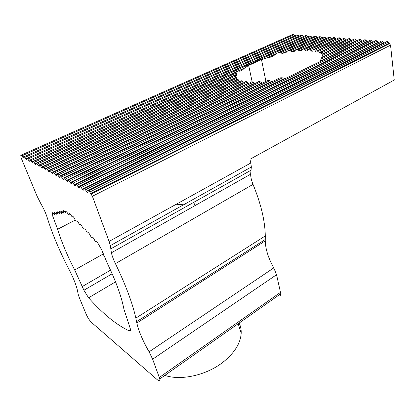 <?xml version="1.0" encoding="UTF-8"?>
<svg xmlns="http://www.w3.org/2000/svg" width="415" height="415" viewBox="0 0 415 415"><rect width="100%" height="100%" fill="white"/><g stroke="black" fill="none" stroke-linecap="round" stroke-linejoin="round"><path stroke-width="0.62" d="M109.088 241.421L250.81 162.996L249.954 159.277L394.25 80.022L390.546 45.173L92.395 196.259L109.088 241.421L110.364 245.602L111.381 252.808C112.143 256.055 113.487 259.666 115.417 263.634C125.698 284.929 132.504 303.095 135.84 318.129L136.841 323.046C138.776 331.362 142.859 340.954 149.089 351.821L152.637 359.198L159.817 378.916C160.159 381.11 159.324 381.39 157.306 379.746L91.606 322.512C89.593 320.551 87.809 317.849 86.258 314.404L79.53 298.224L78.347 294.863L77.071 288.887C75.514 283.289 72.77 276.66 68.828 268.998C59.397 250.805 52.191 233.661 47.201 217.559C45.858 213.263 43.725 208.605 40.805 203.578L36.971 195.942L21.061 157.716L20.781 155.303C20.823 154.748 21.181 154.935 21.839 155.864L22.68 157.129L23.754 156.647M203.122 279.171L205.15 279.337M115.417 263.634L253.026 184.385C260.957 203.744 265.045 220.93 265.289 235.938L265.242 240.887C265.501 249.192 268.355 258.197 273.796 267.908L276.556 274.72L280.784 293.742C280.685 295.75 279.689 296.45 277.801 295.843M66.25 211.676L65.549 212.034L65.575 211.256L66.779 212.008L67.557 213.175C68.667 214.939 69.212 215.276 69.196 214.197L69.258 213.554L70.493 214.322L71.458 215.852C72.086 216.972 72.464 217.304 72.589 216.843C72.869 216.075 73.543 216.734 74.622 218.814C75.582 220.728 76.261 221.444 76.666 220.972C77.154 220.531 77.875 221.351 78.834 223.431C79.478 224.785 79.913 225.246 80.147 224.816C80.453 224.064 81.148 224.743 82.232 226.844C83.202 228.774 83.897 229.511 84.328 229.054C84.847 228.634 85.589 229.474 86.548 231.57C87.197 232.934 87.643 233.406 87.897 232.991C88.229 232.255 88.945 232.95 90.039 235.077C91.015 237.022 91.731 237.779 92.187 237.339C92.737 236.944 93.494 237.805 94.459 239.917C95.108 241.291 95.569 241.779 95.839 241.374C96.078 240.643 96.726 241.172 97.79 242.962L101.665 249.794L107.423 263.551C115.152 279.653 120.366 293.53 123.073 305.186L123.955 309.242L130.326 328.763C130.699 330.579 130.331 331.279 129.221 330.859C116.848 325.163 103.299 314.15 88.577 297.809L83.913 290.246L112.143 273.781M21.212 155.117L292.409 34.611L293.955 34.725L294.806 35.789M24.158 156.678L296.699 34.943L298.266 35.062L299.132 36.141M27.162 158.276L301.051 35.28L302.644 35.405L303.526 36.504M30.222 159.9L305.466 35.628L307.084 35.752L307.987 36.868M33.345 161.56L309.948 35.98L311.592 36.105L312.516 37.241M278.543 52.752L314.503 36.333L316.168 36.468L317.112 37.62M288.897 50.578L319.125 36.696L320.811 36.831L321.781 38.004M296.896 49.499L323.814 37.065L325.531 37.2L326.517 38.398M303.578 49.058L328.576 37.438L330.319 37.573L331.331 38.792M309.274 49.105L333.416 37.817C333.904 37.189 334.495 37.236 335.185 37.957L336.223 39.197M341.187 39.607L340.129 38.341C339.434 37.615 338.832 37.568 338.334 38.201L314.108 49.598M346.235 40.022L345.15 38.735C344.445 38.004 343.838 37.957 343.324 38.595L318.066 50.552M351.365 40.442L350.255 39.135C349.539 38.398 348.922 38.351 348.398 38.989L321.008 52.041M356.578 40.872L355.437 39.544C354.716 38.797 354.088 38.751 353.549 39.394L322.569 54.256M361.875 41.313L360.708 39.954C359.976 39.202 359.338 39.155 358.788 39.804L322.196 57.478C321.791 57.291 321.392 57.861 320.987 59.184L320.058 61.643M367.259 41.754L366.061 40.374C365.325 39.617 364.671 39.565 364.111 40.224L72.158 182.185M372.737 42.206L371.508 40.8C370.756 40.037 370.097 39.985 369.526 40.644L76.147 184.307M378.304 42.667L377.043 41.235C376.286 40.463 375.611 40.411 375.025 41.075L80.23 186.475M383.963 43.134L382.671 41.676C381.904 40.898 381.219 40.846 380.622 41.516L84.401 188.695M390.546 45.173L388.399 42.133C387.62 41.339 386.925 41.282 386.308 41.962L88.665 190.962M253.026 184.385C251.532 180.779 250.738 177.387 250.634 174.207L251.345 166.986L250.81 162.996M22.68 157.129C23.344 158.058 23.697 158.25 23.748 157.7L23.728 156.87C23.774 156.32 24.137 156.512 24.807 157.446L25.652 158.722C26.321 159.661 26.684 159.853 26.742 159.303L26.726 158.468C26.783 157.918 27.151 158.11 27.826 159.054L28.682 160.346C29.361 161.295 29.73 161.492 29.797 160.942L29.781 160.102C29.849 159.542 30.222 159.744 30.907 160.698L31.773 162L307.852 36.717M57.016 174.139L250.826 82.383C251.423 81.667 252.201 81.672 253.155 82.393L57.856 175.068L58.806 176.484C59.568 177.532 60.009 177.765 60.139 177.195L60.196 176.318C60.325 175.737 60.777 175.976 61.545 177.034L62.509 178.466C63.277 179.524 63.728 179.768 63.869 179.192L63.936 178.31C64.076 177.729 64.533 177.973 65.311 179.041L66.286 180.489C67.069 181.563 67.531 181.812 67.676 181.236L67.754 180.343C67.904 179.762 68.371 180.011 69.16 181.096L70.151 182.559C70.939 183.643 71.411 183.897 71.567 183.321L71.66 182.424C71.816 181.843 72.293 182.097 73.092 183.191L74.093 184.675C74.897 185.77 75.38 186.029 75.546 185.448L75.644 184.55C75.81 183.964 76.303 184.224 77.112 185.334L78.129 186.833C78.943 187.943 79.436 188.208 79.613 187.627L79.722 186.724C79.898 186.138 80.396 186.402 81.221 187.523L82.253 189.043C83.078 190.169 83.581 190.438 83.768 189.857L83.892 188.95C84.079 188.358 84.587 188.628 85.423 189.764L86.465 191.299C87.306 192.441 87.819 192.716 88.016 192.129L88.156 191.222C88.354 190.625 88.877 190.91 89.728 192.067L92.395 196.259M254.66 83.659L254.307 83.41L58.806 176.484M336.005 38.969L311.053 50.697L310.192 49.67C309.455 48.939 308.817 48.908 308.278 49.572L307.681 50.521C307.121 51.185 306.431 51.18 305.606 50.5L304.62 49.546C303.77 48.871 303.023 48.897 302.374 49.613L301.653 50.62L299.225 50.78L298.095 49.899C297.104 49.297 296.222 49.385 295.449 50.168L294.562 51.247L291.657 51.642L290.318 50.863C289.12 50.35 288.036 50.531 287.071 51.413L285.93 52.617L282.19 53.4L280.447 52.809C278.766 52.492 277.22 52.887 275.819 53.997L273.931 55.543C271.353 57.011 268.764 57.887 266.16 58.162L261.481 59.599L248.652 65.446L244.627 67.993C242.832 69.746 241.182 70.815 239.678 71.204L238.49 71.038C237.671 70.924 237.105 71.505 236.804 72.775L236.602 74.321C236.451 75.463 236.208 75.909 235.876 75.649L236.872 80.053M75.297 220.08L57.633 229.256L52.819 216.381L52.508 213.398C52.357 212.324 52.772 212.506 53.753 213.927C54.349 214.788 54.598 214.892 54.505 214.239L54.1 213.128C53.924 212.086 54.292 212.169 55.195 213.377C56.103 214.591 56.471 214.674 56.295 213.626L56.015 212.781C55.859 211.666 56.284 211.837 57.296 213.294C57.908 214.176 58.162 214.28 58.074 213.606L57.664 212.485C57.493 211.417 57.867 211.494 58.795 212.729C59.724 213.969 60.102 214.052 59.931 212.973L59.656 212.127C59.501 210.976 59.942 211.152 60.974 212.641C61.596 213.538 61.861 213.642 61.773 212.947L62.8 212.428M49.909 170.358L240.83 81.101C241.131 80.52 241.618 80.645 242.293 81.48L243.117 82.627L51.631 172.64L50.703 171.255C49.966 170.233 49.546 170.01 49.437 170.581L49.406 171.447C49.302 172.012 48.887 171.789 48.156 170.778L47.237 169.403C46.506 168.397 46.096 168.174 45.998 168.744L45.972 169.605C45.878 170.171 45.468 169.953 44.747 168.952L43.84 167.593C43.119 166.597 42.714 166.379 42.626 166.944L42.61 167.805C42.517 168.366 42.117 168.153 41.407 167.162L40.509 165.818C39.799 164.833 39.404 164.62 39.321 165.186L39.311 166.036C39.228 166.597 38.834 166.384 38.133 165.409L37.246 164.075C36.541 163.1 36.152 162.893 36.079 163.458L36.079 164.304C36.001 164.859 35.617 164.656 34.922 163.686L34.046 162.374C33.35 161.404 32.972 161.202 32.899 161.762L32.904 162.607C32.837 163.157 32.458 162.955 31.773 162M53.426 172.23L245.244 81.994C245.69 81.345 246.318 81.413 247.127 82.196L248.108 83.28L55.185 174.544C55.932 175.576 56.367 175.81 56.487 175.239L56.539 174.362C56.658 173.786 57.099 174.02 57.856 175.068M247.127 82.196L54.241 173.138L55.185 174.544M54.241 173.138C53.494 172.106 53.063 171.877 52.954 172.453L52.913 173.325C52.798 173.89 52.373 173.662 51.631 172.64M253.155 82.393L254.307 83.41M64.424 178.077L266.186 81.299C267.224 80.38 268.427 80.188 269.792 80.723L271.477 81.501L66.286 180.489M68.247 180.11L277.22 79.198C278.818 78.025 280.556 77.579 282.423 77.854L284.949 78.222L70.151 182.559M248.388 83.54L248.108 83.28M272.064 81.688L271.477 81.501M262.363 83.135L261.922 82.907L62.509 178.466M60.683 176.085L257.699 82.206C258.478 81.407 259.427 81.33 260.558 81.978L261.922 82.907M285.93 78.238L284.949 78.222M243.335 82.891L243.117 82.627M212.812 274.434L212.688 274.097M254.333 247.47L254.411 247.817M57.633 229.256C61.534 241.919 67.225 255.495 74.7 269.983L83.913 290.246M239.45 81.75L238.62 80.277C238.085 79.389 237.743 79.203 237.588 79.716L46.464 168.526M236.783 80.09L235.668 77.781L43.087 166.737M235.585 77.818L235.3 76.178C235.149 75.125 235.212 74.767 235.481 75.105L235.876 75.649M311.053 50.697C311.769 51.434 312.355 51.496 312.811 50.874L313.294 49.982C313.735 49.364 314.269 49.452 314.897 50.241L315.639 51.336C316.251 52.14 316.733 52.254 317.081 51.683L317.439 50.848C317.776 50.282 318.196 50.428 318.71 51.284L319.317 52.461C319.815 53.333 320.178 53.509 320.396 53.001L320.608 52.233C320.816 51.73 321.101 51.948 321.464 52.887L321.905 54.163C322.253 55.128 322.45 55.392 322.491 54.962L322.922 57.125M195.081 205.565L193.95 203.034M220.64 268.759L220.562 269.065M175.037 298.172L175.14 298.541M239.107 323.088C240.633 326.138 241.328 329.494 241.193 333.167C240.591 343.215 234.558 352.875 223.083 362.145C206.629 375.186 180.888 380.98 164.822 375.388M221.823 363.208L224.411 361.092M103.952 255.816L102.697 252.636M176.235 204.263L188.737 205.145M65.549 212.034L65.617 212.267C65.705 212.978 65.43 212.874 64.792 211.961C63.734 210.436 63.277 210.265 63.428 211.443L64.154 211.079M63.428 211.443L63.708 212.293C63.874 213.403 63.485 213.32 62.53 212.055C61.581 210.799 61.192 210.716 61.368 211.816L61.773 212.947M136.561 321.672L265.258 239.502M149.089 351.821L273.796 267.908M110.821 248.834L251.028 170.217M152.637 359.198L276.556 274.72M159.376 377.427L280.602 292.274M30.907 160.698L307.084 35.752M299.225 50.78L326.33 38.196M298.095 49.899L325.531 37.2M305.606 50.5L331.129 38.574M50.703 171.255L242.293 81.48M372.385 41.873L78.129 186.833M377.93 42.314L82.253 189.043M377.043 41.235L81.221 187.523M383.569 42.766L86.465 191.299M382.671 41.676L85.423 189.764M269.792 80.723L65.311 179.041M282.423 77.854L69.16 181.096M366.933 41.438L74.093 184.675M388.399 42.133L89.728 192.067M366.061 40.374L73.092 183.191M371.508 40.8L77.112 185.334M260.558 81.978L61.545 177.034M304.62 49.546L330.319 37.573M310.192 49.67L335.185 37.957M280.447 52.809L316.168 36.468M34.046 162.374L311.592 36.105M21.839 155.864L293.955 34.725M290.318 50.863L320.811 36.831M25.652 158.722L26.773 158.219M69.798 213.886L69.196 214.197M27.826 159.054L302.644 35.405M28.682 160.346L29.864 159.811M103.122 254.027L74.7 269.983M248.652 65.446L252.19 81.88M261.481 59.599L265.942 81.418M291.657 51.642L321.604 37.817M266.16 58.162L312.37 37.08M34.922 163.686L244.627 67.993M24.807 157.446L298.266 35.062M282.19 53.4L316.951 37.443M389.654 43.565L91.16 194.116M389.28 43.207L90.761 193.587M82.372 286.48L110.53 270.17M355.437 39.544L322.725 55.273M345.986 39.762L319.317 52.461M345.15 38.735L318.71 51.284M39.773 164.973L235.217 75.224M40.509 165.818L235.3 76.178M47.237 169.403L238.62 80.277M48.156 170.778L239.284 81.485M361.569 41.007L320.37 61.021M351.095 40.172L321.905 54.163M38.133 165.409L236.602 74.321M43.84 167.593L236.192 78.554M44.747 168.952L236.675 79.825M37.246 164.075L236.804 72.775M340.954 39.363L315.639 51.336M36.53 163.251L237.271 71.598M356.288 40.587L322.891 56.699M340.129 38.341L314.897 50.241M41.407 167.162L235.538 77.548M350.255 39.135L321.464 52.887M360.708 39.954L320.987 59.184M88.577 297.809L115.526 281.858M129.221 330.859L130.471 330.05M88.411 232.711L87.897 232.991M63.568 211.873L64.439 211.427M92.54 237.152L92.187 237.339M61.622 212.527L62.535 212.06M77.034 220.775L76.666 220.972M80.666 224.541L80.147 224.816M66.4 211.769L65.591 212.179M84.691 228.862L84.328 229.054M96.347 241.094L95.839 241.374M73.113 216.573L72.589 216.843M135.84 318.129L265.289 235.938M136.841 323.046L265.242 240.887M111.381 252.808L250.634 174.207M159.817 378.916L280.784 293.742M110.364 245.602L251.345 166.986M238.184 323.736L241.193 333.167M65.617 212.267L66.488 211.826M63.708 212.293L64.688 211.795"/></g></svg>
